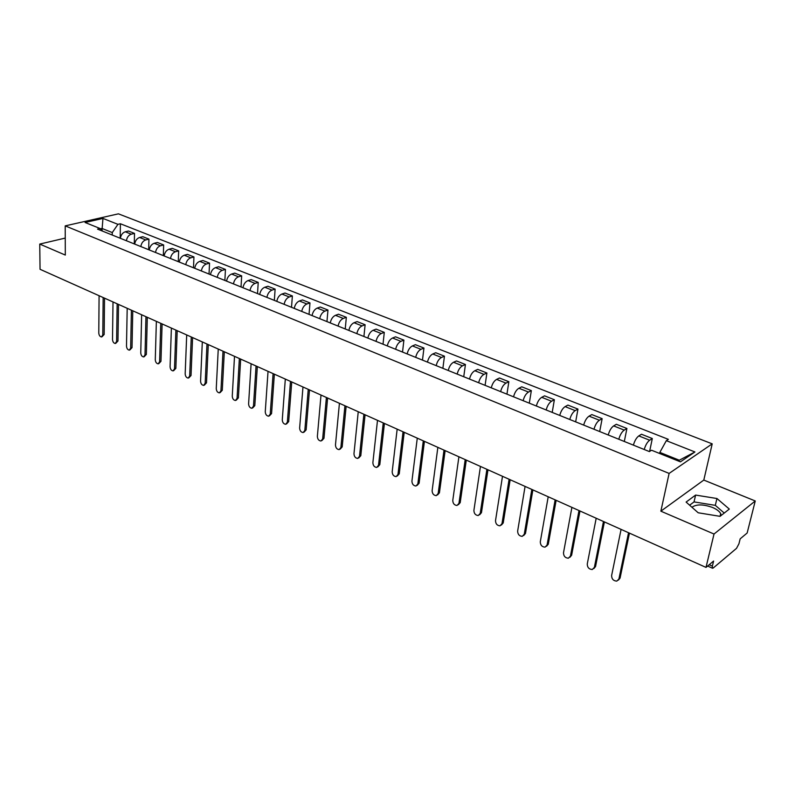 <?xml version="1.0" encoding="UTF-8"?>
<svg xmlns="http://www.w3.org/2000/svg" width="795" height="795" viewBox="0 0 795 795"><rect width="100%" height="100%" fill="white"/><g stroke="black" fill="none" stroke-linecap="round" stroke-linejoin="round"><path stroke-width="1.19" d="M691.938 507.25C696.44 504.1 703.307 504.169 712.549 507.468C716.683 509.247 719.405 511.304 720.697 513.63L721.194 515.448M714.019 534.031L755.25 500.969L703.804 480.071L712.211 443.849L118.415 213.835L65.21 225.879L669.112 473.423L660.864 511.175L714.019 534.031L706 567.401L40.048 269.286L39.75 244.075L65.309 255.066L65.21 225.879M755.25 500.969L747.151 533.008L740.175 538.841L738.933 543.8L736.538 548.331L713.274 567.968L712.499 568.236L707.61 566.05M65.25 238.083L39.75 244.075M709.2 564.718L712.37 566.129L713.602 561.051L706 567.401M712.37 566.129L712.499 568.236M644.228 449.493C645.52 445.081 647.329 441.99 649.654 440.221L652.317 438.532L641.486 434.249L638.802 435.908C636.467 437.667 634.658 440.738 633.386 445.13M649.604 451.461L652.317 438.532M618.788 439.247C620.04 434.875 621.849 431.834 624.204 430.105L626.917 428.475L616.354 424.291L613.631 425.901C611.256 427.611 609.457 430.632 608.225 434.984M624.313 441.473L626.917 428.475M593.984 429.24C595.197 424.918 596.995 421.916 599.39 420.237L602.143 418.657L591.838 414.583L589.075 416.143C586.67 417.802 584.872 420.784 583.679 425.087M599.688 431.546L602.143 418.657M569.786 419.492C570.959 415.209 572.758 412.257 575.173 410.618L577.965 409.087L567.918 405.102L565.116 406.613C562.681 408.233 560.892 411.174 559.73 415.437M575.659 421.857L577.965 409.087M546.175 409.972C547.318 405.738 549.106 402.817 551.551 401.227L554.373 399.736L544.565 395.85L541.723 397.321C539.268 398.901 537.48 401.793 536.357 406.007M552.207 412.396L554.373 399.736M523.13 400.68C524.233 396.486 526.022 393.614 528.486 392.054L531.348 390.613L521.768 386.817L518.896 388.248C516.412 389.779 514.633 392.641 513.55 396.814M529.301 403.164L531.348 390.613M500.631 391.607C501.695 387.453 503.474 384.621 505.968 383.111L508.86 381.709L499.498 378.003L496.597 379.384C494.092 380.885 492.314 383.697 491.27 387.831M506.942 394.151L508.86 381.709M478.65 382.743C479.683 378.639 481.462 375.836 483.976 374.366L486.898 373.004L477.755 369.387L474.824 370.728C472.3 372.189 470.521 374.962 469.507 379.056M485.089 385.346L486.898 373.004M457.175 374.087C458.178 370.013 459.947 367.26 462.481 365.819L465.433 364.507L456.499 360.96L453.538 362.262C450.994 363.693 449.235 366.435 448.241 370.49M463.743 376.741L465.433 364.507M436.197 365.63C437.171 361.596 438.929 358.883 441.483 357.472L444.455 356.19L435.73 352.732L432.738 353.994C430.184 355.385 428.425 358.098 427.462 362.113M442.875 368.323L444.455 356.19M415.686 357.362C416.63 353.368 418.389 350.684 420.953 349.313L423.954 348.071L415.417 344.692L412.406 345.914C409.832 347.276 408.083 349.939 407.149 353.924M422.473 360.095L423.954 348.071M395.632 349.283C396.546 345.318 398.305 342.675 400.889 341.333L403.9 340.131L395.552 336.822L392.531 338.014C389.938 339.336 388.189 341.969 387.284 345.914M402.528 352.056L403.9 340.131M376.025 341.373C376.909 337.458 378.659 334.844 381.252 333.532L384.293 332.36L376.124 329.13L373.084 330.283C370.48 331.575 368.741 334.178 367.856 338.084M383.011 344.195L384.293 332.36M356.846 333.642C357.71 329.756 359.439 327.172 362.053 325.9L365.114 324.757L357.124 321.597L354.053 322.72C351.44 323.982 349.701 326.556 348.856 330.422M363.921 336.494L365.114 324.757M338.074 326.079C338.909 322.223 340.648 319.679 343.271 318.437L346.342 317.324L338.521 314.224L335.44 315.317C332.807 316.559 331.088 319.093 330.263 322.919M345.239 328.961L346.342 317.324M319.709 318.676C320.524 314.86 322.243 312.346 324.877 311.123L327.967 310.05L320.315 307.009L317.215 308.082C314.582 309.285 312.862 311.789 312.057 315.585M326.954 321.587L327.967 310.05M301.732 311.421C302.517 307.645 304.237 305.161 306.88 303.968L309.98 302.925L302.488 299.953L299.377 300.987C296.734 302.17 295.015 304.634 294.239 308.4M309.046 314.373L309.98 302.925M284.123 304.326C284.888 300.58 286.597 298.125 289.251 296.962L292.371 295.949L285.027 293.037L281.907 294.041C279.254 295.193 277.544 297.638 276.789 301.365M291.517 307.307L292.371 295.949M266.891 297.38C267.627 293.663 269.336 291.238 271.989 290.105L275.12 289.112L267.935 286.26L264.795 287.243C262.131 288.366 260.432 290.781 259.707 294.478M274.345 300.381L275.12 289.112M249.998 290.572C250.723 286.886 252.412 284.491 255.086 283.378L258.226 282.414L251.18 279.621L248.04 280.575C245.367 281.678 243.677 284.063 242.962 287.73M257.52 293.603L258.226 282.414M233.462 283.894C234.157 280.247 235.847 277.882 238.52 276.799L241.67 275.855L234.764 273.122L231.613 274.046C228.93 275.13 227.251 277.485 226.555 281.122M241.034 286.955L241.67 275.855M217.244 277.366C217.929 273.748 219.609 271.403 222.282 270.34L225.442 269.425L218.675 266.752L215.515 267.647C212.831 268.7 211.152 271.035 210.486 274.633M224.876 280.436L225.442 269.425M201.354 270.956C202.019 267.368 203.689 265.053 206.372 264.019L209.532 263.125L202.904 260.502L199.734 261.376C197.051 262.41 195.381 264.715 194.725 268.283M209.035 274.056L209.532 263.125M185.772 264.675C186.418 261.118 188.087 258.832 190.77 257.819L193.94 256.954L187.441 254.37L184.261 255.225C181.578 256.238 179.909 258.514 179.282 262.062M193.503 267.796L193.94 256.954M170.498 258.524C171.124 254.996 172.783 252.731 175.476 251.737L178.656 250.892L172.277 248.368L169.096 249.203C166.403 250.186 164.744 252.432 164.128 255.95M178.269 261.654L178.656 250.892M155.522 252.482C156.128 248.984 157.778 246.748 160.471 245.774L163.651 244.949L157.4 242.475L154.21 243.28C151.517 244.254 149.867 246.48 149.271 249.958M163.333 255.632L163.651 244.949M140.824 246.559C141.421 243.091 143.06 240.875 145.753 239.921L148.943 239.126L142.802 236.691L139.612 237.476C136.919 238.43 135.279 240.627 134.693 244.085M148.675 249.719L148.943 239.126M126.415 240.746C126.981 237.308 128.621 235.121 131.314 234.187L134.504 233.402L128.482 231.017L125.292 231.782C122.589 232.716 120.959 234.893 120.393 238.321M134.295 243.926L134.504 233.402M678.244 460.961L679.327 460.226L659.84 452.405L659.621 453.478M659.84 452.405L666.329 440.668L694.939 451.958L680.441 461.845L651.522 450.218L649.406 451.59L97.546 229.109L100.081 228.513L85.085 222.491L102.962 218.426L117.938 224.339L112.274 232.567L101.999 228.443L100.389 228.821M666.329 440.668L668.366 439.357L120.403 223.763L117.938 224.339M712.211 443.849L669.112 473.423M703.804 480.071L660.864 511.175M686.105 502.072L698.169 512.775L720.061 516.343L729.313 509.068L716.941 498.515L695.605 495.076L686.105 502.072M101.989 230.421L102.962 218.426M112.234 235.032L112.274 232.567M120.184 238.232L120.403 223.763M102.784 231.216L100.081 228.513M694.939 451.958L679.327 460.226M724.235 513.053L715.311 505.352L694.035 501.913L689.623 505.193M694.035 501.913L695.605 495.076M715.311 505.352L716.941 498.515M629.441 533.137L620.06 578.114L618.44 580.092M621.084 529.391L611.613 575.55C611.703 579.058 613.442 580.916 616.821 581.115L618.907 578.999L628.547 532.73M604.399 521.918L595.544 566.537L593.885 568.544M596.19 518.251L587.257 564.033C587.356 567.481 589.045 569.309 592.305 569.508L594.382 567.392L603.465 521.5M579.972 510.986L571.625 555.238L569.926 557.275M571.903 507.379L563.496 552.793C563.605 556.172 565.235 557.981 568.395 558.199L570.442 556.073L578.999 510.549M556.132 500.313L548.282 544.217L546.533 546.274M548.202 496.766L540.292 541.822C540.411 545.141 542.001 546.92 545.062 547.149L547.079 545.022L555.139 499.866M532.869 489.899L525.475 533.455L523.706 535.522M525.078 486.411L517.644 531.1C517.764 534.379 519.304 536.128 522.275 536.357L524.263 534.24L531.845 489.442M510.151 479.733L503.215 522.941L501.416 525.028M502.5 476.304L495.514 520.645C495.643 523.855 497.143 525.584 500.025 525.823L501.983 523.696L509.098 479.256M487.971 469.805L481.462 512.666L479.633 514.772M480.448 466.436L473.899 510.42C474.039 513.58 475.499 515.289 478.282 515.528L480.22 513.411L486.898 469.318M466.297 460.096L460.206 502.629L458.357 504.736M458.904 456.787L452.772 500.423C452.921 503.543 454.342 505.222 457.046 505.471L458.953 503.354L465.204 459.609M445.13 450.626L439.426 492.811L437.568 494.937M437.856 447.366L432.122 490.664C432.271 493.725 433.663 495.384 436.286 495.643L438.164 493.516L444.007 450.119M424.431 441.364L419.114 483.221L417.216 485.367M417.276 438.154L411.929 481.114C412.088 484.125 413.44 485.765 415.994 486.023L417.842 483.907L423.298 440.847M404.208 432.301L399.249 473.84L397.311 476.016M397.162 429.151L392.183 471.773C392.352 474.744 393.674 476.364 396.149 476.622L397.967 474.506L403.045 431.784M384.422 423.447L379.811 464.668L377.844 466.874M377.496 420.346L372.875 462.64C373.044 465.562 374.326 467.162 376.741 467.43L378.519 465.314L383.25 422.92M365.074 414.791L360.801 455.684L358.793 457.92M358.247 411.731L353.974 453.697C354.143 456.578 355.405 458.159 357.75 458.427L359.499 456.32L363.881 414.255M346.143 406.315L342.188 446.899L340.161 449.155M339.425 403.303L335.47 444.952C335.659 447.794 336.881 449.354 339.157 449.622L340.886 447.515L344.931 405.768M327.62 398.017L323.972 438.293L321.915 440.569M321.001 395.055L317.364 436.385C317.553 439.188 318.755 440.728 320.971 441.006L322.661 438.9L326.397 397.47M309.493 389.908L306.145 429.876L304.058 432.162M302.974 386.986L299.635 428.008C299.824 430.771 301.007 432.281 303.163 432.559L304.823 430.463L308.251 389.351M291.745 381.958L288.674 421.628L286.578 423.924M285.316 379.086L282.275 419.79C282.473 422.513 283.616 424.013 285.723 424.291L287.353 422.195L290.483 381.391M274.354 374.177L271.572 413.549L269.445 415.855M268.034 371.345L265.262 411.75C265.46 414.434 266.593 415.914 268.63 416.202L270.24 414.106L273.092 373.61M257.332 366.555L254.807 405.639L252.671 407.954M251.101 363.762L248.596 403.87C248.805 406.523 249.908 407.984 251.896 408.262L253.476 406.175L256.05 365.978M240.656 359.092L238.381 397.878L236.234 400.203M234.505 356.339L232.259 396.139C232.478 398.762 233.551 400.213 235.499 400.491L237.049 398.404L239.365 358.515M224.309 351.768L222.282 390.275L220.126 392.601M218.247 349.055L216.26 388.576C216.469 391.16 217.532 392.591 219.43 392.869L220.94 390.792L223.007 351.191M208.29 344.603L206.501 382.822L204.335 385.148M202.318 341.93L200.559 381.153C200.787 383.697 201.821 385.118 203.669 385.396L205.16 383.319L206.988 344.016M192.589 337.577L191.029 375.518L188.852 377.844M186.696 334.934L185.175 373.869C185.394 376.393 186.418 377.794 188.216 378.072L189.677 376.005L191.277 336.981M177.196 330.68L175.844 368.353L173.668 370.679M171.382 328.077L170.08 366.734C170.309 369.228 171.303 370.609 173.072 370.887L174.502 368.82L175.874 330.084M162.101 323.923L160.958 361.318L158.781 363.643M156.367 321.359L155.273 359.728C155.512 362.192 156.486 363.563 158.205 363.842L159.616 361.785L160.769 323.327M147.294 317.294L146.359 354.421L144.173 356.746M141.639 314.76L140.755 352.861C140.983 355.295 141.947 356.647 143.627 356.925L145.008 354.878L145.952 316.688M132.765 310.795L132.02 347.654L129.843 349.969M127.19 308.291L126.494 346.123C126.733 348.528 127.677 349.86 129.317 350.138L130.668 348.101L131.413 310.189M118.515 304.415L117.958 341.015L115.772 343.321M113.009 301.941L112.502 339.505C112.751 341.88 113.675 343.211 115.275 343.48L116.607 341.443L117.163 303.799M104.523 298.145L104.155 334.496L101.969 336.802M99.087 295.71L98.779 333.016C99.017 335.361 99.931 336.673 101.502 336.951L102.793 334.914L103.161 297.539M139.612 237.476L145.753 239.921M154.21 243.28L160.471 245.774M169.096 249.203L175.476 251.737M184.261 255.225L190.77 257.819M199.734 261.376L206.372 264.019M215.515 267.647L222.282 270.34M231.613 274.046L238.52 276.799M248.04 280.575L255.086 283.378M264.795 287.243L271.989 290.105M281.907 294.041L289.251 296.962M299.377 300.987L306.88 303.968M317.215 308.082L324.877 311.123M335.44 315.317L343.271 318.437M354.053 322.72L362.053 325.9M373.084 330.283L381.252 333.532M392.531 338.014L400.889 341.333M412.406 345.914L420.953 349.313M432.738 353.994L441.483 357.472M453.538 362.262L462.481 365.819M474.824 370.728L483.976 374.366M496.597 379.384L505.968 383.111M518.896 388.248L528.486 392.054M541.723 397.321L551.551 401.227M565.116 406.613L575.173 410.618M589.075 416.143L599.39 420.237M613.631 425.901L624.204 430.105M638.802 435.908L649.654 440.221M125.292 231.782L131.314 234.187M618.907 578.999L620.06 578.114M594.382 567.392L595.544 566.537M570.442 556.073L571.625 555.238M547.079 545.022L548.282 544.217M524.263 534.24L525.475 533.455M501.983 523.696L503.215 522.941M480.22 513.411L481.462 512.666M458.953 503.354L460.206 502.629M438.164 493.516L439.426 492.811M417.842 483.907L419.114 483.221M397.967 474.506L399.249 473.84M378.519 465.314L379.811 464.668M359.499 456.32L360.801 455.684M340.886 447.515L342.188 446.899M322.661 438.9L323.972 438.293M304.823 430.463L306.145 429.876M287.353 422.195L288.674 421.628M270.24 414.106L271.572 413.549M253.476 406.175L254.807 405.639M237.049 398.404L238.381 397.878M220.94 390.792L222.282 390.275M205.16 383.319L206.501 382.822M189.677 376.005L191.029 375.518M174.502 368.82L175.844 368.353M159.616 361.785L160.958 361.318M145.008 354.878L146.359 354.421M130.668 348.101L132.02 347.654M116.607 341.443L117.958 341.015M102.793 334.914L104.155 334.496M720.697 513.63L720.041 516.343"/></g></svg>
